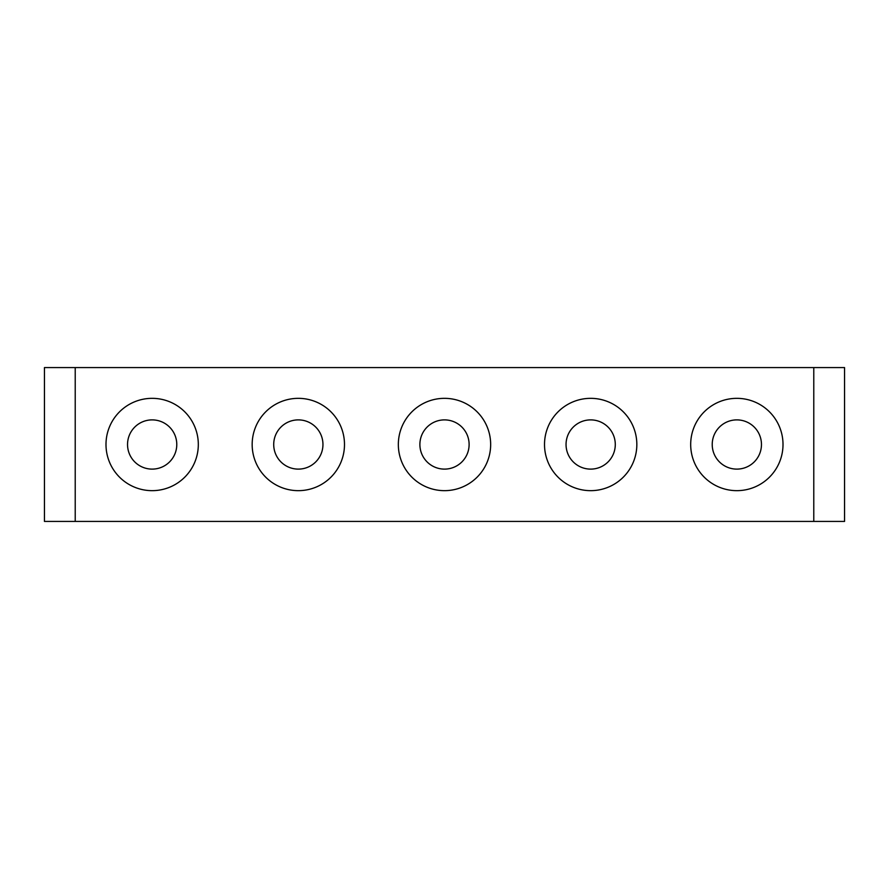 <?xml version="1.0" encoding="UTF-8"?>
<svg xmlns="http://www.w3.org/2000/svg" width="889" height="889" viewBox="0 0 889 889"><rect width="100%" height="100%" fill="white"/><g stroke="black" fill="none" stroke-linecap="round" stroke-linejoin="round"><path stroke-width="1.33" d="M813.779 367.568L813.779 521.432L844.55 521.432L844.55 367.568L44.45 367.568L44.45 521.432L75.221 521.432L75.221 367.568M566.049 444.5A24.614 24.614 0 0 0 590.674 469.114A24.614 24.614 0 0 0 615.288 444.5A24.614 24.614 0 0 0 590.674 419.886A24.614 24.614 0 0 0 566.049 444.5M544.513 444.5A46.161 46.161 0 0 1 590.674 398.339A46.161 46.161 0 0 1 636.835 444.5A46.161 46.161 0 0 1 590.674 490.661A46.161 46.161 0 0 1 544.513 444.5M273.712 444.5A24.614 24.614 0 0 0 298.326 469.114A24.614 24.614 0 0 0 322.951 444.5A24.614 24.614 0 0 0 298.326 419.886A24.614 24.614 0 0 0 273.712 444.5M252.165 444.5A46.161 46.161 0 0 1 298.326 398.339A46.161 46.161 0 0 1 344.488 444.5A46.161 46.161 0 0 1 298.326 490.661A46.161 46.161 0 0 1 252.165 444.5M127.538 444.5A24.614 24.614 0 0 0 152.152 469.114A24.614 24.614 0 0 0 176.778 444.5A24.614 24.614 0 0 0 152.152 419.886A24.614 24.614 0 0 0 127.538 444.5M105.991 444.5A46.161 46.161 0 0 1 152.152 398.339A46.161 46.161 0 0 1 198.314 444.5A46.161 46.161 0 0 1 152.152 490.661A46.161 46.161 0 0 1 105.991 444.5M419.886 444.5A24.614 24.614 0 0 0 444.5 469.114A24.614 24.614 0 0 0 469.114 444.5A24.614 24.614 0 0 0 444.5 419.886A24.614 24.614 0 0 0 419.886 444.5M398.339 444.5A46.161 46.161 0 0 1 444.5 398.339A46.161 46.161 0 0 1 490.661 444.5A46.161 46.161 0 0 1 444.5 490.661A46.161 46.161 0 0 1 398.339 444.5M712.222 444.5A24.614 24.614 0 0 0 736.848 469.114A24.614 24.614 0 0 0 761.462 444.5A24.614 24.614 0 0 0 736.848 419.886A24.614 24.614 0 0 0 712.222 444.5M690.686 444.5A46.161 46.161 0 0 1 736.848 398.339A46.161 46.161 0 0 1 783.009 444.5A46.161 46.161 0 0 1 736.848 490.661A46.161 46.161 0 0 1 690.686 444.5M813.779 521.432L75.221 521.432"/></g></svg>
